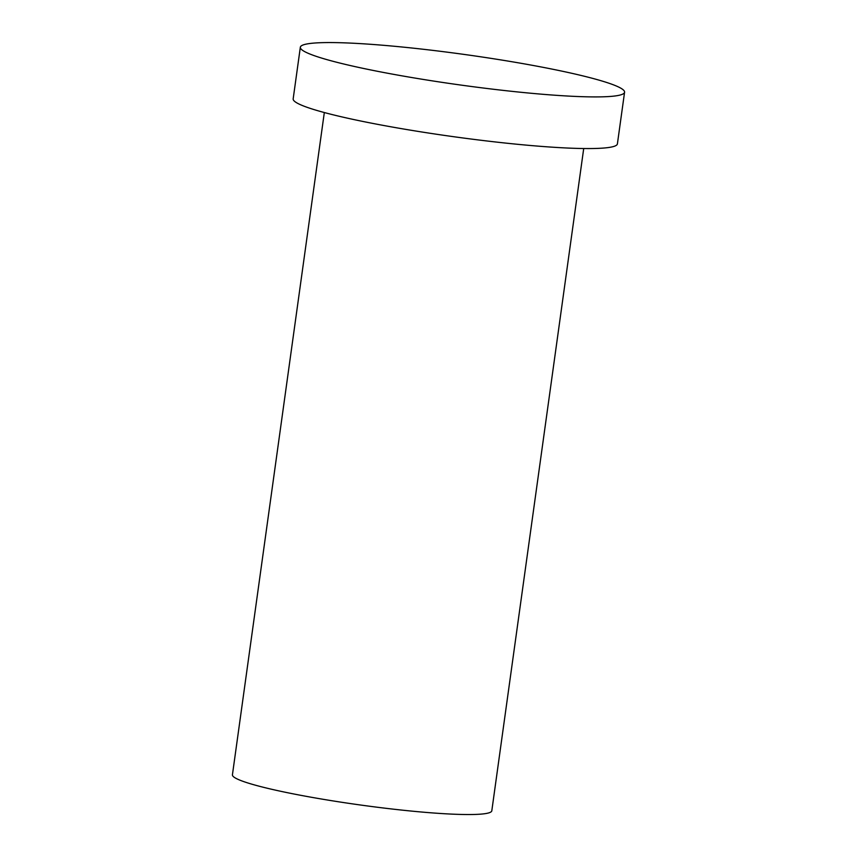 <?xml version="1.0" encoding="UTF-8"?>
<svg xmlns="http://www.w3.org/2000/svg" width="857" height="857" viewBox="0 0 857 857"><rect width="100%" height="100%" fill="white"/><g stroke="black" fill="none" stroke-linecap="round" stroke-linejoin="round"><path stroke-width="1.29" d="M583.713 148.54L491.811 810.786A130.939 12.319 -172.1 0 1 360.433 805.002A130.939 12.319 -172.1 0 1 232.429 774.803L324.321 112.546M622.568 89.31A163.666 15.405 -172.1 0 1 624.571 92.235A163.666 15.405 -172.1 0 1 460.338 84.993A163.666 15.405 -172.1 0 1 300.336 47.242A163.666 15.405 -172.1 0 1 450.718 52.62A163.666 15.405 -172.1 0 1 622.568 89.31M624.571 92.235L617.404 143.88A163.666 15.405 -172.1 0 1 453.171 136.638A163.666 15.405 -172.1 0 1 293.169 98.887L300.336 47.242"/></g></svg>
